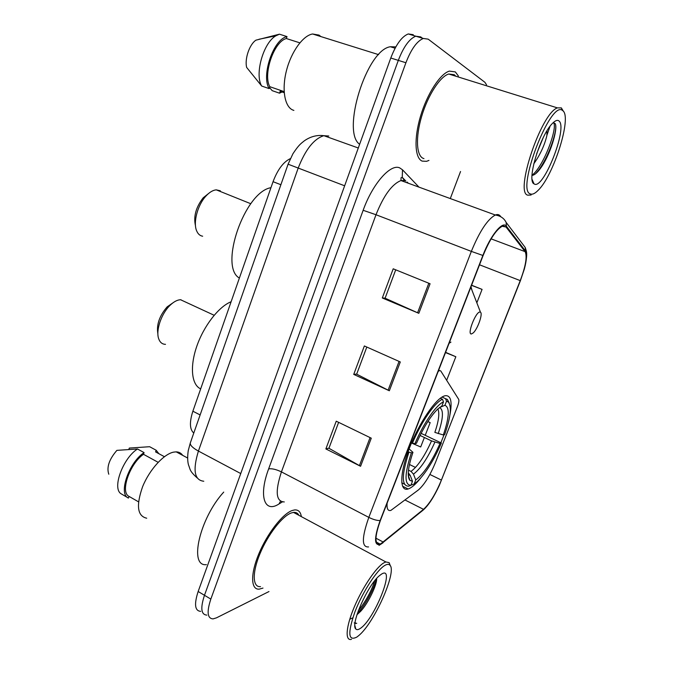 <?xml version="1.0" encoding="UTF-8"?>
<svg xmlns="http://www.w3.org/2000/svg" width="673" height="673" viewBox="0 0 673 673"><rect width="100%" height="100%" fill="white"/><g stroke="black" fill="none" stroke-linecap="round" stroke-linejoin="round"><path stroke-width="1.01" d="M387.135 503.118C386.664 508.746 387.9 511.177 390.862 510.42L418.387 489.952C424.385 484.678 430.089 475.483 435.515 462.351L457.354 406.803C458.784 403.026 459.213 400.511 458.65 399.266L440.714 370.89L439.519 370.545L438.165 371.479M449.926 414.905C452.416 401.621 450.868 395.219 445.257 395.699L444.323 395.96C435.591 398.652 419.035 423.031 409.344 448.285C399.535 473.582 399.451 491.946 408.158 488.977L408.965 488.682C412.288 487.227 416.158 483.736 420.566 478.209M440.924 442.607L444.071 434.75M193.782 433.05C189.66 429.467 189.357 422.19 192.873 411.211L273.053 181.685C277.646 169.562 283.417 161.873 290.374 158.618M413.264 34.685L408.259 33.944C401.798 36.51 395.976 44.536 390.777 58.021L198.156 591.5C194.009 604.27 194.842 610.891 200.672 611.362M486.537 84.781L484.888 82.283L428.196 39.152L423.309 38.462C416.966 41.087 411.161 49.188 405.912 62.749L210.834 599.096L204.474 595.285C200.293 608.081 201.084 614.693 206.847 615.114C201.084 614.693 200.293 608.081 204.474 595.285L398.315 60.377L204.474 595.285L198.156 591.5M420.709 36.906L415.763 36.199C409.361 38.79 403.539 46.858 398.315 60.377C403.539 46.858 409.361 38.79 415.763 36.199L420.709 36.906L422.417 38.193M301.353 516.62C300.587 511.825 298.307 509.596 294.496 509.941L292.175 510.521C282.635 513.81 267.274 533.47 258.819 553.854C250.255 574.271 250.793 590.053 259.298 589.127L262.975 588.076L259.298 589.127C250.793 590.053 250.255 574.271 258.819 553.854C267.274 533.47 282.635 513.81 292.175 510.521L294.496 509.941C298.307 509.596 300.587 511.825 301.353 516.62M295.472 513.474L295.279 512.439L295.472 513.474M422.164 161.116L426.615 161.318L428.97 160.401L426.615 161.318L422.164 161.116C414.871 158.214 413.811 138.697 420.499 116.286C427.119 93.875 440.167 73.685 449.387 71.111C440.167 73.685 427.119 93.875 420.499 116.286C413.811 138.697 414.871 158.214 422.164 161.116M458.389 76.015L455.352 71.918L449.387 71.111L455.352 71.918L458.389 76.015M381.086 543.557L379.967 544.028C374.499 544.55 374.651 536.675 380.43 520.414L483.121 255.504C489.7 239.487 496.06 229.737 502.209 226.263L506.029 226.994L525.108 251.643C527.371 256.337 525.748 265.995 520.237 280.624L441.404 480.076C435.709 493.814 429.744 503.564 423.527 509.335L381.086 543.557M380.817 544.272L423.317 509.957C428.533 505.305 433.858 497.145 439.292 485.477L520.422 280.649L524.292 269.2C526.799 259.837 527.178 253.755 525.42 250.945L506.365 226.229C502.739 220.475 490.482 235.399 482.878 255.454L380.127 520.557C373.843 538.526 374.07 546.434 380.817 544.272M430.081 283.754L393.209 268.805L382.306 297.971L418.825 313.315L430.081 283.754M395.716 269.831L385.099 298.206L418.825 313.315M385.124 298.147L382.306 297.971M371.277 438.182L336.239 421.197L325.867 448.933L360.577 466.28L371.277 438.182M338.628 422.358L328.929 448.268L360.577 466.28M328.979 448.117L325.867 448.933M400.3 361.956L364.362 345.964L353.729 374.398L389.331 390.769L400.3 361.956M366.81 347.049L356.665 374.171L389.331 390.769M356.707 374.062L353.729 374.398M210.834 599.096C206.619 611.917 207.36 618.521 213.063 618.891L216.479 617.839L268.973 591.55M450.296 198.56L460.542 171.514M425.353 434.985L430.173 422.619L427.851 421.542M411.472 443.019L420.692 446.965L424.377 437.5M476.846 302.825L482.078 289.39L471.605 285.217M446.662 380.304L455.84 356.74L445.593 352.316M455.84 356.74L445.492 352.576M430.173 422.619L427.801 421.626M482.078 289.39L471.554 285.352M384.981 565.345C377.141 569.652 362.755 591.617 355.05 611.547C347.537 633.1 348.16 641.588 356.934 637.011L358.532 635.758C374.163 623.316 397.306 571.268 389.903 565.185C388.843 564.033 387.194 564.083 384.981 565.345M390.365 565.85L389.162 562.653L385.873 561.955L383.997 562.779C376.358 566.969 362.739 586.982 354.351 606.836C345.888 626.723 344.837 641.243 351.474 639.35M298.905 515.316C297.777 513.112 295.977 512.145 293.495 512.414L291.266 512.969C282.298 516.107 267.921 534.547 260.022 553.627C252.022 572.731 252.518 587.512 260.501 586.646M223.722 492.098C199.637 518.311 188.6 567.036 206.401 564.63M182.669 455.352C181.138 453.114 178.984 451.953 176.191 451.869L173.668 452.121C163.783 453.972 149.499 469.619 142.609 486.688C135.988 505.591 137.359 516.098 146.706 518.21M360.282 628.439C374.625 619.429 396.161 564.74 381.549 574.103L379.404 575.701C367.879 584.845 350.271 624.46 355.748 628.919C356.69 630.021 358.196 629.861 360.282 628.439M356.959 614.735L360.703 611.277C368.678 602.562 377.015 584.534 376.661 578.679M354.175 622.887L356.236 623.45L355.083 622.66M128.863 449.379L129.309 448.075L149.642 446.712L156.161 450.245L155.589 451.911L164.405 456.698M158.862 453.686L156.161 450.245M158.138 462.317L143.492 454.3C129.628 463.756 119.895 492.325 129.031 496.396L138.529 501.831M143.492 454.3L144.081 452.601L137.477 448.992L116.892 450.363C109.152 459.356 106.46 467.314 108.799 474.229M137.477 448.992C122.982 458.237 112.004 488.06 120.921 493.679L127.912 497.759M144.081 452.601C128.863 462.427 118.027 494.26 128.459 498.07L129.031 496.396M356.732 623.291L354.999 623.383M374.726 580.757C371.538 590.827 366.053 600.871 358.28 610.874M376.325 578.839C374.752 587.075 365.961 604.354 357.649 613.28L357.313 613.65M352.425 617.974L349.75 619.286M172.953 302.825L167.156 306.863C159.392 315.847 156.304 324.874 157.894 333.926M180.995 299.754L180.583 299.746C177.251 299.855 173.71 301.756 169.941 305.433C161.259 313.795 155.631 330.611 158.702 338.797C159.989 342.414 162.252 344.265 165.491 344.34M421.113 433.353L441.362 443.011C433.732 460.492 425.715 473.329 417.319 481.523L414.181 483.946L415.737 479.958C423.797 473.868 431.889 461.703 439.999 443.457L431.536 440.891L420.061 435.456M408.477 470.166L411.026 471.411L413.483 474.137L415.737 479.958M231.108 301.748C218.86 306.535 203.86 325.732 196.777 346.317C189.626 366.903 191.628 384.99 200.68 388.868M442.464 399.274C434.817 402.378 421.298 421.87 412.456 443.103L414.913 443.743C423.359 423.519 436.188 404.953 443.499 401.857L442.464 399.274L440.268 398.281M411.607 442.699L412.456 443.103M442.035 397.07L445.501 398.635L446.527 401.201L448.327 401.991L447.444 399.484L445.501 398.635M449.236 403.152L447.444 399.484M414.181 483.946L411.826 484.854L411.203 484.543M437.845 408.94C439.755 413.037 438.762 420.861 434.859 432.394L443.33 434.977L444.676 434.565C450.666 417.369 451.886 406.517 448.327 401.991M443.499 401.857L441.883 405.987L437.643 409.134C430.375 416.36 423.317 427.742 416.486 443.255L414.913 443.743M443.33 434.977C449.328 417.285 449.858 407.392 444.929 405.297L446.527 401.201M439.999 443.457L441.362 443.011M444.929 405.297L439.461 407.56C443.776 409.512 443.364 418.202 438.224 433.631M401.756 482.819L404.49 484.181M408.915 452.248C401.621 474.684 401.495 486.007 408.545 486.2L410.917 485.292C404.28 485.006 404.431 474.204 411.363 452.87L408.023 451.819M411.363 452.87L412.944 452.349C407.956 467.314 406.946 476.669 409.941 480.421L412.49 481.262L410.917 485.292M409.108 448.899L412.944 452.349M412.49 481.262L410.21 475.399L408.25 472.942M208.504 193.563L203.187 197.803C195.927 207.225 193.361 216.546 195.481 225.758M220.332 190.787L216.285 189.862C212.912 190.148 209.438 192.242 205.871 196.146C197.45 205.215 192.89 222.965 196.768 231.125C198.089 234.111 200.058 235.802 202.666 236.215M479.975 312.045C475.87 311.338 466.768 334.691 471.411 333.968L473.279 332.874C477.712 328.887 483.046 313.677 480.488 312.238L479.975 312.045M270.958 187.683C244.568 191.872 218.792 266.878 239.386 278.058M562.897 110.751L562.493 110.448C550.48 99.781 515.838 190.552 530.349 193.908C532.377 194.791 535.01 193.555 538.249 190.198C553.627 175.468 572.067 117.371 562.897 110.751M563.545 111.491L561.332 107.873L557.387 107.882C541.084 113.199 514.5 192.882 527.75 195.162L531.115 195.019M455.798 76.209L454.3 74.745L448.756 74.013C440.117 76.419 427.91 95.288 421.693 116.261C415.409 137.233 416.36 155.581 423.191 158.365L423.956 158.635M395.817 46.9L390.365 46.748C366.491 49.844 341.236 132.059 359.634 144.266M320.937 36.594L319.01 35.097L312.592 33.986C302.951 35.518 291.157 51.914 286.42 70.774C281.6 89.635 284.729 106.797 292.881 110.061L293.882 110.406M533.782 163.8C540.15 154.79 544.516 145.393 546.88 135.609L546.972 130.823M543.052 138.041L536.701 153.612M532.006 175.409C534.328 175.207 537.062 172.978 540.226 168.704C549.942 155.816 558.102 129.208 555.275 123.714L553.315 122.545C558.338 125.876 544.348 165.667 532.006 175.317M534.244 183.973C543.372 190.358 568.197 127.306 558.918 120.921C557.337 119.668 555.065 120.618 552.104 123.765C539.881 136.013 526.564 181.054 534 183.83L534.244 183.973M284.216 92.706L280.161 91.309L279.514 93.185L282.071 91.965M279.514 93.185L272.186 90.653L269.511 87.524M550.051 126.246L546.972 135.096M299.838 42.845L286.345 38.538C273.953 41.507 262.781 74.316 269.797 86.691L284.141 91.621M286.345 38.538L287.009 36.594L279.446 34.188L255.9 40.178C249.414 44.485 244.518 58.997 246.663 67.443L261.696 86.043L269.141 88.609L269.797 86.691M279.446 34.188L275.888 35.795C263.261 42.853 254.478 74.476 261.696 86.043M287.009 36.594C273.482 39.076 261.031 75.645 269.141 88.609M555.688 125.371C556.798 133.17 547.982 157.844 538.56 170.202L535.683 173.684M200.133 414.938L192.873 411.211M280.885 184.722L273.053 181.685M328.803 136.039L323.864 135.685C313.954 138.747 305.374 149.616 298.122 168.275L198.417 451.061C192.613 470.191 194.404 480.253 203.784 481.237M240.741 473.556L198.417 451.061C192.747 447.94 190.038 445.257 190.282 443.019L190.434 442.598M390.777 58.021L405.912 62.749M197.172 477.914C189.13 470.663 190.434 469.476 188.482 464.858C187.506 461.299 187.422 456.588 188.23 450.725L190.282 443.019L288.086 164.195L344.643 185.798M358.288 147.993L323.864 135.685C316.983 134.827 310.48 136.535 304.373 140.792C300.924 143.618 299.014 144.544 292.915 153.781L288.094 164.162M282.324 501.923L279.059 503.917C264.523 513.583 258.314 496.354 268.645 468.888L363.151 210.296L376.005 214.737L281.423 471.891C275.013 491.61 275.972 501.629 284.284 501.94M363.151 210.296C372.598 183.721 390.576 163.463 399.712 167.888L402.488 169.789L418.968 187.119M404.953 180.608L400.982 180.557C392.006 184.108 383.677 195.507 376.005 214.737L471.344 251.391C479.538 231.403 487.53 219.272 495.32 215.007C497.448 214.157 499.114 214.502 500.291 216.033L500.88 216.799M379.017 545.382L383.063 542.749M525.42 250.945L525.209 247.462L521.23 242.238M420.81 512.002L423.317 509.957M506.365 226.229L506.146 222.427C504.136 218.313 500.527 215.84 495.32 215.007L400.982 180.557L401.049 177.748L402.252 177.352L402.488 169.789M482.878 255.454L471.344 251.391L368.821 517.386C373.195 519.548 376.964 520.608 380.127 520.557M368.56 546.922C361.594 547.502 361.687 537.66 368.821 517.386L281.423 471.891C276.199 469.384 271.934 468.383 268.645 468.888M408.284 183.224L407.148 182.055M279.059 503.917L280.49 501.2M404.347 180.364L402.252 177.352L405.811 181.003M520.237 280.624L479.521 264.792M525.108 251.643L491.122 238.865M506.029 226.994L503.202 225.951M383.282 542.076L375.938 538.198M423.527 509.335L405.146 500.064M441.404 480.076L429.879 474.448M415.51 467.441L409.445 464.479M399.072 361.401L388.119 390.18M370.074 437.601L359.407 465.649M428.81 283.24L417.58 312.777M411.026 471.411C417.866 466.263 424.697 456.092 431.536 440.891M413.483 474.137C420.608 468.753 427.742 458.086 434.901 442.127M408.242 474.751L410.21 475.399M472 290.315L471.007 286.748M402.504 486.15L408.158 488.977M439.519 370.545L438.67 370.167M408.259 33.944L423.309 38.462M379.967 544.028L376.367 542.118M525.234 265.465C527.674 252.77 526.597 251.938 525.209 247.462L506.146 222.427M354.89 625.629L355.748 628.919M176.191 451.869L187.599 458.002M293.495 512.414L385.873 561.955M389.903 565.185L389.162 562.653M360.703 611.277L357.649 613.28M167.156 306.863L169.941 305.433M180.583 299.746L214.149 315.267M408.267 475.18L409.941 480.421M408.242 474.591L408.923 473.472M203.187 197.803L205.871 196.146M216.285 189.862L250.802 203.734M449.093 343.289L450.935 342.12M480.488 312.238L470.814 287.253M562.493 110.448L561.332 107.873M448.756 74.013L557.387 107.882M390.365 46.748L395.101 48.212M312.592 33.986L378.613 54.639M532.116 179.455L534 183.83M259.021 39.261L275.888 35.795M540.217 168.721L538.56 170.202"/></g></svg>
